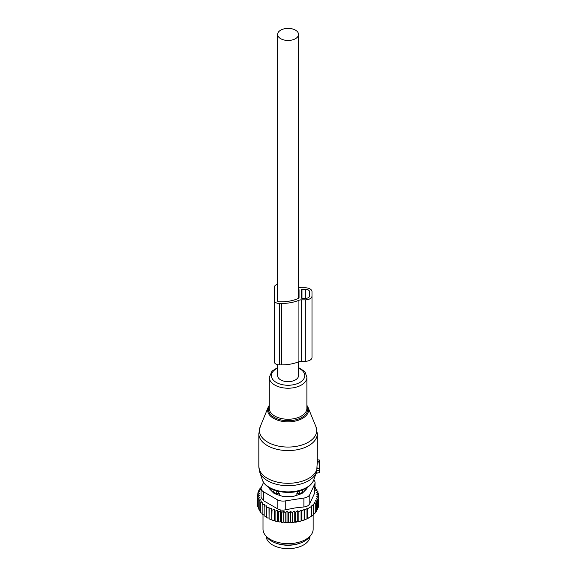 <?xml version="1.0" encoding="UTF-8"?>
<svg xmlns="http://www.w3.org/2000/svg" width="577" height="577" viewBox="0 0 577 577"><rect width="100%" height="100%" fill="white"/><g stroke="black" fill="none" stroke-linecap="round" stroke-linejoin="round"><path stroke-width="0.87" d="M317.328 459.905L319.42 460.057L319.42 462.819L317.227 463.042L316.694 471.077M316.066 473.147L319.42 472.686L319.42 462.819M260.205 426.728A28.641 16.531 0 0 0 270.714 443.677A28.641 16.531 0 0 0 301.807 445.04A28.641 16.531 0 0 0 315.951 426.728L308.01 407.297A20.476 11.821 180 0 1 297.898 420.388A20.476 11.821 180 0 1 275.662 419.414A20.476 11.821 180 0 1 268.154 407.297L260.205 426.728L258.828 433.688A29.254 16.892 0 0 0 302.103 448.509A29.254 16.892 0 0 0 317.328 433.688L317.227 463.042M319.42 468.279L317.22 468.185M266.148 536.314A21.94 12.665 0 0 0 281.901 548.15A21.94 12.665 0 0 0 310.008 536.314M274.962 542.741A21.94 12.665 0 0 0 281.901 544.738A21.94 12.665 0 0 0 301.194 542.741M296.874 495.239L296.874 493.306L299.456 493.277A3.347 1.933 0 0 0 302.737 491.38L302.658 489.765M296.874 493.306L299.42 490.638M302.781 492.751L302.781 489.895M304.519 491.013A17.137 9.888 0 0 0 305.197 488.611M273.375 492.751L273.419 491.38A3.347 1.933 0 0 0 276.7 493.277L279.282 493.306L276.736 490.638M270.959 488.611A17.137 9.888 0 0 0 271.637 491.013M279.282 495.239L279.282 493.306M318.302 505.69L318.576 495.585L316.686 496.285L318.302 497.605L318.302 507.334L317.3 508.597M293.224 522.502A29.672 17.13 180 0 1 291.472 522.647L301.309 520.959L306.971 518.817L311.753 516.054L311.407 506.015L313.636 504.832L313.636 514.561L311.407 516.256M297.746 521.464L297.746 510.739L295.612 512.282L294.248 511.135L292.222 512.664L290.606 511.345L288.716 512.823L287.029 511.381L287.029 522.185L287.945 522.755A29.672 17.13 180 0 0 289.582 522.733L290.606 522.149L291.472 522.647M287.029 522.185L286.041 522.719A29.672 17.13 180 0 1 284.54 522.639L283.74 522.005L282.651 522.466A29.672 17.13 180 0 1 281.172 522.286L280.509 521.608L279.333 521.997A29.672 17.13 180 0 1 277.905 521.716L277.371 521.002L276.131 521.305A29.672 17.13 180 0 1 274.767 520.937L274.385 520.187L273.087 520.411A29.672 17.13 180 0 1 271.81 519.956L272.005 510.183L274.385 509.383L275.092 511.15L275.092 520.88L276.131 521.305M261.121 487.897L259.542 488.993L260.653 489.318L258.518 490.868L259.881 491.294L257.854 492.823L259.47 493.364L257.58 494.85L259.398 495.427L257.71 496.876L259.708 497.324L258.236 498.881L260.4 499.192L259.167 500.836L261.453 501.002L260.479 502.718L262.86 502.726L262.153 504.5L264.598 504.348L264.172 506.159L266.653 505.841L266.509 507.673L268.99 507.19L269.127 509.022L271.579 508.38L271.81 519.956M271.579 519.185L270.245 519.322A29.672 17.13 180 0 1 269.062 518.781L269.127 509.022M268.99 507.19L269.062 518.781M268.99 518.002L267.641 518.045A29.672 17.13 180 0 1 266.913 517.634M266.509 516.646L264.172 515.888L264.172 506.159M264.172 515.11L262.153 514.23L262.153 504.5M260.479 502.718L260.479 512.448L262.153 513.415M259.167 500.836L259.167 510.566L260.479 511.568M309.539 517.468L309.056 517.742A29.672 17.13 180 0 1 301.309 520.959M300.415 521.211A29.672 17.13 180 0 1 298.208 521.731M296.823 521.997A29.672 17.13 180 0 1 296.434 522.062A29.672 17.13 180 0 1 294.926 522.293M289.582 522.733L287.945 522.755M288.716 512.823L288.716 522.553M287.029 511.381L285.211 512.751L285.211 522.481L286.041 522.719M284.54 522.639L285.211 522.481M283.74 522.005L283.74 511.2L285.211 512.751M283.74 511.2L281.735 512.441L281.735 522.171L282.651 522.466M281.172 522.286L281.735 522.171M280.509 521.608L280.509 510.804L281.735 512.441M280.509 510.804L278.352 511.907L278.352 521.637L279.333 521.997M277.905 521.716L278.352 521.637M277.371 521.002L277.371 510.198L278.352 511.907M277.371 510.198L275.092 511.15M274.385 509.383L274.385 520.187M273.087 520.411L272.005 519.913M270.245 519.322L269.127 518.752M266.509 507.673L266.509 517.403L267.641 518.045M259.224 509.614L258.236 508.611L258.236 498.881M258.619 507.673L257.71 506.606L257.71 496.876M257.71 504.752L257.58 494.85M318.302 497.605L316.275 498.42L317.638 499.567L317.638 509.296L316.434 510.674M317.638 499.567L315.504 500.49L316.614 501.442L316.614 511.172L315.064 512.751M316.614 501.442L314.407 502.466L315.258 503.209L315.258 512.939L313.636 514.395M313.636 504.832L313.044 504.312L315.258 503.209M311.753 506.325L307.317 508.885L307.317 518.615M306.971 518.817L306.971 508.575L304.735 509.967L304.735 519.704M304.144 520.028L304.144 509.448L301.93 510.912L301.93 520.642M303.891 498.038A8.359 4.825 180 0 0 309.799 494.626L314.797 483.865L314.797 492.787L309.799 503.548C308.883 505.524 306.914 506.664 303.891 506.959L295.143 507.926L285.247 509.844L285.247 500.923L303.891 498.038L303.891 506.959M277.176 499.675L277.176 508.597L263.523 500.713L261.078 497.432L261.078 488.38A8.359 4.825 0 0 0 263.523 491.792L277.176 499.675A8.359 4.825 0 0 0 285.247 500.923M263.581 482.343L261.359 487.132A8.359 4.825 0 0 0 261.078 488.38M310.967 535.081L309.423 537.072A23.383 13.502 180 0 1 294.659 544.515A23.383 13.502 180 0 1 266.733 537.072L265.189 535.081A25.071 14.475 0 0 0 295.135 543.065A25.071 14.475 0 0 0 310.967 535.081A25.071 14.475 0 0 0 313.152 529.174L313.152 514.951M269.062 487.529L269.062 487.796A4.176 2.416 0 0 0 269.625 489L273.599 492.974A4.176 2.416 0 0 0 275.128 493.854L282.016 496.155A4.176 2.416 0 0 0 284.1 496.472L292.056 496.472A4.176 2.416 0 0 0 294.14 496.155L301.028 493.854A4.176 2.416 0 0 0 302.557 492.974L306.531 489A4.176 2.416 0 0 0 307.094 487.796L307.094 487.529M277.176 508.597C279.477 510.068 282.167 510.486 285.247 509.844M263.004 514.835L263.004 529.174A25.071 14.475 0 0 0 265.189 535.081M313.765 480.014A8.359 4.825 180 0 1 315.078 482.61A8.359 4.825 180 0 1 314.797 483.865M314.797 492.787L315.078 482.61M304.144 509.448L304.735 509.967M261.511 486.808L260.898 487.219L260.898 488.048M261.756 487.464L260.898 487.219M271.579 508.38L272.005 510.183M292.222 512.664L292.222 522.394M294.248 511.135L294.248 521.904M295.612 512.282L295.612 522.012M297.746 510.739L298.864 511.691L298.864 521.42M298.864 511.691L301.071 510.162L301.071 520.829M301.071 510.162L301.93 510.912M318.576 495.585L316.759 494.215L318.446 493.559L318.446 495.484M315.078 487.515L315.684 487.716L314.71 488.64L316.989 489.599L315.763 490.45L317.92 491.554L316.448 492.318L318.446 493.559M317.92 491.554L317.92 493.227M316.989 489.599L316.989 491.077M315.684 487.716L315.684 489.044M259.542 488.993L259.542 490.118M258.518 490.868L258.518 492.318M257.854 492.823L257.854 494.626M290.606 511.345L290.606 522.149M298.525 287.202A30.3 17.49 0 0 1 298.915 287.36A4.176 2.416 0 0 0 301.317 287.8L305.312 287.8A6.686 3.859 0 0 1 311.998 291.659L311.998 357.415A6.686 3.859 0 0 1 305.312 361.274L305.312 299.86A6.686 3.859 0 0 0 311.998 296.001M311.998 353.074L311.998 291.659M305.312 361.274L301.317 361.274L301.317 299.86L305.312 299.86M301.317 361.274A4.176 2.416 0 0 0 298.915 361.714L298.915 300.3A4.176 2.416 0 0 1 301.317 299.86M277.631 284.367A5.013 2.892 0 0 0 274.392 287.072L274.392 362.003A5.013 2.892 0 0 0 279.405 364.895L281.497 364.895A30.3 17.49 0 0 0 298.915 361.714M281.497 364.895L281.497 303.48A30.3 17.49 0 0 0 298.915 300.3M281.497 303.48L279.405 303.48A5.013 2.892 0 0 1 274.392 300.581M299.045 297.883L299.045 289.769L299.045 297.883A0.837 0.483 0 0 1 298.735 298.259A27.371 15.803 0 0 1 281.497 301.793L279.405 301.793A2.092 1.204 0 0 1 277.313 300.581L277.313 287.072L277.313 300.581M299.045 289.769A0.837 0.483 0 0 0 298.735 289.394A27.371 15.803 0 0 0 298.525 289.301M301.555 298.172L301.555 289.488L301.555 298.172L305.312 298.41A4.176 2.416 0 0 0 309.496 296.001L309.496 291.659A4.176 2.416 0 0 0 305.312 289.243L301.555 289.488M309.496 296.001L309.496 291.659M277.631 286.437A2.092 1.204 0 0 0 277.313 287.072M277.631 364.707L277.631 375.627A10.444 6.03 0 0 0 280.689 379.897A10.444 6.03 0 0 0 292.077 381.202A10.444 6.03 0 0 0 298.525 375.627L298.525 361.873M280.689 38.688A10.444 6.03 0 0 0 292.077 39.993A10.444 6.03 0 0 0 298.525 34.425A10.444 6.03 0 0 0 295.467 30.155A10.444 6.03 0 0 0 284.079 28.85A10.444 6.03 0 0 0 277.631 34.425A10.444 6.03 0 0 0 280.689 38.688M269.271 406.028A19.668 11.36 0 0 0 275.64 418.159A19.668 11.36 0 0 0 297.508 419.328A19.668 11.36 0 0 0 306.885 406.028M258.828 433.688L258.828 466.404A29.254 16.892 0 0 0 302.103 481.225A29.254 16.892 0 0 0 317.227 467.839M277.631 367.542L272.005 371.177L269.271 377.365L269.271 408.386A18.803 10.855 0 0 0 297.097 417.914A18.803 10.855 0 0 0 306.885 408.386L306.885 377.365L305.233 372.461L304.072 371.09L298.525 367.542M258.828 466.404L259.773 472.21A28.828 16.639 0 0 0 301.901 483.663A28.828 16.639 0 0 0 316.384 472.21L316.831 470.637M269.271 377.365A18.803 10.855 0 0 0 297.097 386.893A18.803 10.855 0 0 0 306.885 377.365M277.631 368.119A16.683 9.629 0 0 0 274.205 380.971A16.683 9.629 0 0 0 296.073 384.08A16.683 9.629 0 0 0 298.525 368.119M262.246 479.602A26.311 15.19 0 0 0 300.689 490.053A26.311 15.19 0 0 0 313.91 479.602C311.991 484.63 307.469 488.293 300.35 490.587C285.781 495.484 265.297 490.125 262.246 479.602L259.773 472.21M319.42 470.183L316.838 470.601M319.42 468.74L317.177 468.423M319.42 461.658L317.307 461.348M301.656 490.14A3.347 2.726 1.7 0 1 302.737 491.38L302.737 492.794M299.456 494.381L299.427 490.861M274.501 490.14A3.347 2.726 178.3 0 0 273.419 491.38L273.419 492.794M276.7 494.381L276.729 490.861M309.799 494.626L309.799 503.548M263.523 491.792L263.523 500.713M279.405 364.895L279.405 303.48M298.735 298.259L298.735 289.394M301.973 298.41L301.973 289.243M305.312 298.41L305.312 289.243M315.951 426.728L317.328 433.688M308.01 407.297L306.885 405.299M269.271 405.299L268.154 407.297M313.91 479.602L316.384 472.21M319.42 472.686L316.023 473.284M319.42 460.057L317.328 459.681M298.525 298.359L298.525 34.425M277.631 301.223L277.631 34.425"/></g></svg>
